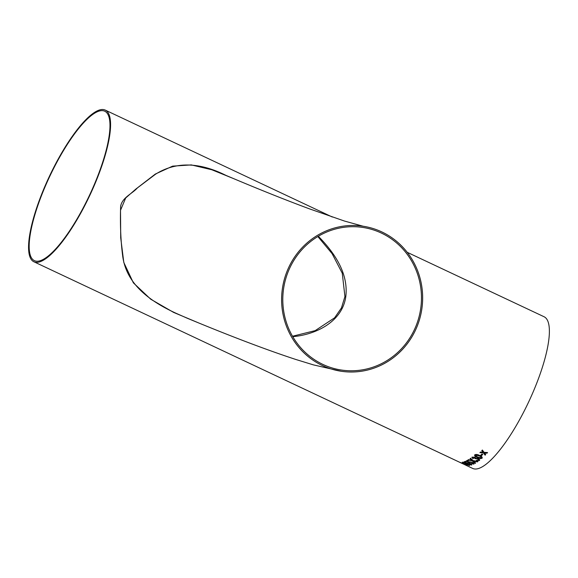 <?xml version="1.0" encoding="UTF-8"?>
<svg xmlns="http://www.w3.org/2000/svg" width="578" height="578" viewBox="0 0 578 578"><rect width="100%" height="100%" fill="white"/><g stroke="black" fill="none" stroke-linecap="round" stroke-linejoin="round"><path stroke-width="0.87" d="M363.129 226.229L344.488 221.049L309.577 208.896C284.997 199.786 257.109 188.609 225.904 175.365L225.904 175.358C199.005 161.948 175.539 161.573 155.504 174.238L137.391 187.922C132.283 193.746 122.312 197.38 120.636 206.201C120.058 224.091 120.715 240.477 122.601 255.346C125.802 282.541 147.491 300.257 176.225 313.355L186.99 318.117C229.986 335.999 266.27 349.791 295.828 359.473L313.377 364.87L341.244 371.264A73.341 70.465 98.5 0 0 421.81 309.201A73.341 70.465 98.5 0 0 363.02 226.215A73.341 70.465 98.5 0 0 284.651 278.249A73.341 70.465 98.5 0 0 322.387 365.542A73.341 70.465 98.5 0 0 341.244 371.264M322.892 364.415A72.098 69.273 98.5 0 0 341.432 370.043A72.098 69.273 98.5 0 0 377.925 365.289A72.098 69.273 98.5 0 0 421.022 289.766A72.098 69.273 98.5 0 0 362.832 227.436A72.098 69.273 98.5 0 0 285.792 278.596A72.098 69.273 98.5 0 0 322.892 364.415M103.563 109.582A83.817 22.332 115.2 0 1 105.283 110.102A83.817 22.332 115.2 0 1 89.778 195.443A83.817 22.332 115.2 0 1 33.864 261.755A83.817 22.332 115.2 0 1 47.96 179.44A83.817 22.332 115.2 0 1 103.563 109.582M407.201 252.297L544.086 316.758A83.817 22.332 115.2 0 1 528.581 402.107A83.817 22.332 115.2 0 1 472.66 468.418L464.907 464.763M487.579 452.56A83.803 22.325 -64.8 0 1 487.001 453.188L484.545 453.029L485.693 454.583A83.817 22.332 -64.8 0 1 485.123 455.175L483.454 452.942L479.913 452.653A83.817 22.332 -64.8 0 0 480.484 452.061L482.941 452.249L481.792 450.674A83.817 22.332 -64.8 0 0 482.377 450.031L484.032 452.328L487.586 452.56A83.817 22.332 -64.8 0 1 487.001 453.195L484.545 453.029M481.395 455.775L480.571 455.377A83.817 22.332 -64.8 0 0 481.936 454.026L482.767 454.416A83.817 22.332 -64.8 0 1 481.395 455.775L480.578 455.37M482.081 458.238L480.6 458.607L477.312 457.516C475.195 456.692 474.357 455.782 474.798 454.807C476.099 454.2 477.703 454.416 479.596 455.457C481.705 456.302 482.536 457.234 482.081 458.238L480.6 458.621L477.312 457.516C475.195 456.678 474.365 455.775 474.805 454.799L474.545 455.197M478.548 460.153L477.796 458.932L474.841 458.665L474.451 457.581L472.905 457.516L473.44 458.484L472.912 458.766L472.06 457.14L474.863 457.205L475.824 458.267L478.244 458.564C479.588 459.3 479.957 459.965 479.364 460.558L476.286 460.406L478.714 459.936M474.451 457.581L475.087 458.383M474.459 457.574L472.768 457.697M471.829 457.444L472.06 457.14L472.92 458.759L473.44 458.47M479.364 460.543L479.632 460.189L476.286 460.391M474.083 461.244L475.586 463.101A83.817 22.332 -64.8 0 1 475.051 463.419L472.349 460.89L468.014 459.944A83.817 22.332 -64.8 0 0 468.548 459.618L471.778 460.341L470.051 458.636A83.817 22.332 -64.8 0 0 470.622 458.231L472.905 460.529L477.984 461.497A83.817 22.332 -64.8 0 1 477.421 461.901L473.526 461.128M472.024 462.624L473.093 463.722L472.024 462.624L469.863 462.212L469.993 462.761L469.524 462.891L466.135 461.013A83.817 22.332 -64.8 0 0 467.573 460.29L468.491 460.724A83.817 22.332 -64.8 0 1 467.371 461.302L469.083 462.255L469.141 461.764L472.363 462.386L473.815 463.31L473.917 464.127L470.962 463.599L473.216 463.607M472.031 462.61L469.863 462.198L469.993 462.761L469.531 462.877L466.143 461.006M473.917 464.112L473.815 463.296L473.917 464.127L470.969 463.585M469.748 463.679L470.86 464.661L469.748 463.679L467.624 463.151L467.797 463.607L467.356 463.664L463.946 461.844A83.817 22.332 -64.8 0 0 465.276 461.389L466.2 461.822A83.817 22.332 -64.8 0 1 465.16 462.19L466.88 463.115L466.894 462.725L470.059 463.505L471.525 464.394L471.677 465.066L468.794 464.365L470.976 464.575M469.755 463.664L467.631 463.137L467.797 463.607M471.684 465.052L471.532 464.38L471.677 465.066L468.801 464.351M467.877 464.416L468.801 465.167L465.933 463.946L464.582 462.949L463.159 462.53L463.838 463.108L463.419 463.086L462.313 462.14L464.885 462.87L468.223 464.344L469.618 465.572L466.8 464.698L468.903 465.117M465.203 463.534L463.072 462.573M469.625 465.557L466.807 464.683M465.449 464.589L464.618 464.199A83.817 22.332 -64.8 0 0 465.507 464.228L466.338 464.618A83.817 22.332 -64.8 0 1 465.449 464.589L464.661 464.206M461.959 463.043L466.721 465.478L461.959 463.043M461.764 463.043L460.261 462.465M462.4 463.534L461.974 463.231L462.407 463.52M466.728 465.463L459.741 462.27M33.864 261.755L465.138 464.849M199.316 323.21L173.61 312.402L150.735 299.216L133.381 282.866L123.808 262.463L120.715 237.89L120.513 210.298L125.708 197.965L135.852 189.071L155.345 174.043L172.634 166.139L191.318 164.911L211.859 169.773L233.584 178.609M103.065 110.709A82.575 22 115.2 0 1 104.755 111.222A82.575 22 115.2 0 1 89.482 195.306A82.575 22 115.2 0 1 34.391 260.635A82.575 22 115.2 0 1 48.285 179.534A82.575 22 115.2 0 1 103.065 110.709M292.757 336.663C315.378 334.727 341.916 322.177 345.716 297.186C348.895 273.315 334.127 252.391 318.326 236.258M461.88 463.318L464.307 464.459M459.806 462.357L461.873 463.332M465.947 465.073L462.725 463.607M465.456 464.575A83.803 22.325 -64.8 0 0 466.309 464.611M467.884 464.401L465.145 463.534M463.838 463.094L462.321 462.125M467.804 463.592L463.953 461.836M465.16 462.183A83.803 22.325 -64.8 0 0 466.186 461.815M469.863 462.198L470.001 462.747L469.863 462.198M467.371 461.302L467.378 461.287A83.803 22.325 -64.8 0 0 468.483 460.717M477.97 461.49A83.803 22.325 -64.8 0 1 477.421 461.887L474.09 461.23M471.785 460.326L470.059 458.621M475.578 463.094A83.803 22.325 -64.8 0 1 475.051 463.404L472.349 460.876L468.021 459.929M478.555 460.139L477.796 458.918L474.841 458.65M481.38 457.653L481.257 457.848C481.366 457.097 480.658 456.447 479.133 455.876L475.629 455.197L475.643 455.847L475.622 455.204L475.643 455.847L475.622 455.204L479.133 455.89C480.658 456.454 481.366 457.111 481.257 457.848L477.76 457.133L475.643 455.861M481.402 455.76A83.803 22.325 -64.8 0 0 482.76 454.416M482.941 452.234L481.792 450.659M485.693 454.583A83.803 22.325 -64.8 0 1 485.123 455.168L483.454 452.935L479.921 452.639M332.321 217.025L105.283 110.102M317.849 236.539L332.09 253.641L342.263 273.221L344.929 296.55L341.446 307.937L334.619 317.799L315.176 330.638L292.504 336.237"/></g></svg>

